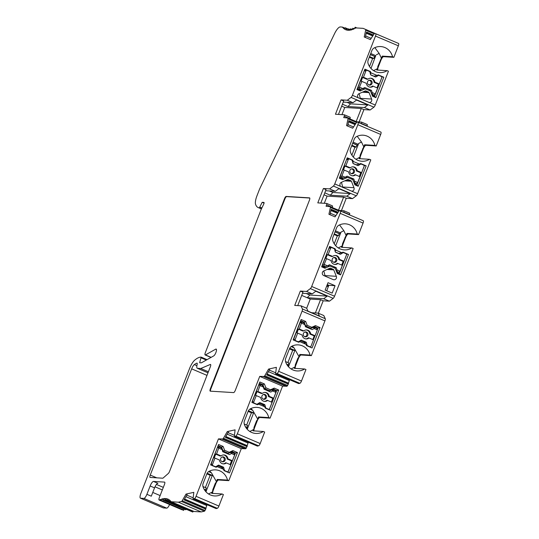 <?xml version="1.0" encoding="UTF-8"?>
<svg xmlns="http://www.w3.org/2000/svg" width="539" height="539" viewBox="0 0 539 539"><rect width="100%" height="100%" fill="white"/><g stroke="black" fill="none" stroke-linecap="round" stroke-linejoin="round"><path stroke-width="0.81" d="M207.158 504.76A1.502 0.445 -66.9 0 0 206.781 505.569L205.056 510.487L182.202 500.751A1.502 0.445 113.1 0 1 181.542 501.472L178.362 502.186L171.193 501.742A80.021 23.662 -66.9 0 0 170.782 501.23L169.913 502.308L170.277 500.691A80.021 23.662 -66.9 0 0 169.34 499.896L168.451 501.075L168.761 499.518A80.021 23.662 -66.9 0 0 167.959 499.114A80.021 23.662 -66.9 0 0 167.703 499.006L166.8 500.28L167.05 498.797A80.021 23.662 -66.9 0 0 165.871 498.575L164.954 499.936L165.15 498.535A80.021 23.662 -66.9 0 0 163.856 498.602L162.933 500.044L163.074 498.723A80.021 23.662 -66.9 0 0 161.673 499.08L160.75 500.596L160.838 499.37A80.021 23.662 -66.9 0 0 159.376 499.997A2.5 0.741 113.1 0 1 159.106 500.03A2.5 0.741 113.1 0 1 159.308 497.679L164.456 484.48A2.5 0.741 -66.9 0 0 164.658 482.129A2.5 0.741 -66.9 0 0 164.584 482.109L153.521 481.435A4.999 1.482 -66.9 0 0 150.152 485.976L146.898 494.317A4.501 1.334 113.1 0 1 143.873 498.407L140.598 498.204A4.999 1.482 113.1 0 1 140.443 498.171A4.999 1.482 113.1 0 1 140.847 493.475L189.573 368.501A10.005 2.958 113.1 0 1 194.673 360.187A40.007 11.831 113.1 0 1 201.155 357.128L199.639 362.734L201.35 362.841L213.7 355.908A3.753 1.112 -66.9 0 0 215.977 352.331A3.753 1.112 -66.9 0 0 216.173 349.077A3.753 1.112 -66.9 0 0 215.715 349.151L205.447 354.918A2.5 0.741 113.1 0 1 205.137 354.965A2.5 0.741 113.1 0 1 205.339 352.621L261.186 209.375L263.686 204.2A1.502 0.445 -66.9 0 0 263.962 202.435A1.502 0.445 -66.9 0 0 263.915 202.421L262.183 202.314L259.36 207.838A40.007 11.831 113.1 0 1 258.168 207.555A40.007 11.831 113.1 0 1 255.547 204.254A10.005 2.958 113.1 0 1 257.009 195.691L259.003 190.563A15.004 4.44 113.1 0 1 260.566 186.972L334.564 33.64A10.005 2.958 113.1 0 1 340.257 26.95L342.406 27.085A80.021 23.662 -66.9 0 0 344.253 28.931L345.142 27.752L344.832 29.308A80.021 23.662 -66.9 0 0 345.634 29.712A80.021 23.662 -66.9 0 0 345.897 29.82L346.799 28.547L346.543 30.029A80.021 23.662 -66.9 0 0 347.729 30.251L348.639 28.89L348.443 30.292A80.021 23.662 -66.9 0 0 349.737 30.224L350.66 28.783L350.518 30.103A80.021 23.662 -66.9 0 0 351.92 29.739L352.843 28.223L352.762 29.45A80.021 23.662 -66.9 0 0 354.258 28.81L355.174 27.219L355.147 28.351A80.021 23.662 -66.9 0 0 355.929 27.913L363.104 28.351L365.59 29.416A1.502 0.445 113.1 0 1 365.671 30.177L364.216 36.982L370.34 39.59L374.201 33.829A1.502 0.445 113.1 0 1 374.814 33.344L398.557 43.457A2.5 0.741 113.1 0 1 398.355 45.808L393.868 57.316L383.586 56.683A4.002 1.186 -66.9 0 0 380.891 60.314L378.358 66.802A4.002 1.186 -66.9 0 0 377.738 70.083M169.576 504.491A4.501 1.334 113.1 0 1 166.726 508.142L163.452 507.94A4.999 1.482 113.1 0 1 163.304 507.906L140.443 498.171M182.216 509.746A2.5 0.741 113.1 0 1 181.96 509.766L159.106 500.03M184.345 509.166L183.57 510.163M186.204 509.254L185.753 509.577M193.447 511.228L192.733 511.821M205.056 510.487A1.502 0.445 113.1 0 1 204.402 511.208L201.215 511.922L194.047 511.484L171.193 501.742M212.689 493.414A4.002 1.186 113.1 0 1 213.309 490.133L215.843 483.645A4.002 1.186 113.1 0 1 218.538 480.006L228.819 480.64L227.498 480.081A13.751 13.064 93.5 0 0 215.688 469.88A13.751 13.064 93.5 0 0 209.199 471.248A4.999 4.75 -86.5 0 0 206.855 473.869L203.163 483.342A4.999 4.75 -86.5 0 0 203.082 486.926A13.751 13.064 93.5 0 0 214.549 495.947A13.751 13.064 93.5 0 0 222.075 493.987L223.395 494.546L218.908 506.054A2.5 0.741 113.1 0 1 217.311 508.317L216.186 508.573A1.502 0.445 113.1 0 1 216.085 508.567A1.502 0.445 113.1 0 1 216.018 508.499M248.425 442.276A1.502 0.445 -66.9 0 0 248.061 443.065L246.336 447.983A1.502 0.445 113.1 0 1 245.676 448.704L241.297 448.637L228.819 480.64M253.97 430.91A4.002 1.186 113.1 0 1 254.59 427.629L257.123 421.141A4.002 1.186 113.1 0 1 259.811 417.503L270.1 418.136L268.779 417.577A13.751 13.064 93.5 0 0 256.968 407.376A13.751 13.064 93.5 0 0 250.473 408.744A4.999 4.75 -86.5 0 0 248.135 411.365L244.443 420.838A4.999 4.75 -86.5 0 0 244.362 424.422A13.751 13.064 93.5 0 0 255.83 433.444A13.751 13.064 93.5 0 0 263.355 431.483L264.676 432.049L260.189 443.55A2.5 0.741 113.1 0 1 258.592 445.814L257.494 446.063A1.347 0.398 113.1 0 1 257.346 446.076A1.347 0.398 113.1 0 1 257.258 445.962M289.706 379.773A1.502 0.445 -66.9 0 0 289.342 380.561L287.617 385.479A1.502 0.445 113.1 0 1 286.957 386.2L282.577 386.133L270.1 418.136M311.643 312.721L318.098 313.119L323.811 315.551L325.266 318.704A2.5 0.741 113.1 0 1 324.923 320.9L311.374 355.632L310.06 355.073A13.751 13.064 93.5 0 0 298.249 344.872A13.751 13.064 93.5 0 0 291.754 346.24A4.999 4.75 -86.5 0 0 289.416 348.861L285.724 358.334A4.999 4.75 -86.5 0 0 285.643 361.918A13.751 13.064 93.5 0 0 297.104 370.94A13.751 13.064 93.5 0 0 304.636 368.979L305.957 369.545L301.469 381.046A2.5 0.741 113.1 0 1 299.873 383.31L298.774 383.559A1.347 0.398 113.1 0 1 298.626 383.573A1.347 0.398 113.1 0 1 298.539 383.458M295.244 368.406A4.002 1.186 113.1 0 1 295.871 365.125L298.404 358.637A4.002 1.186 113.1 0 1 301.092 354.999L299.778 354.44L310.06 355.073M311.374 355.632L301.092 354.999M341.436 247.286L351.826 247.94L353.146 248.499L334.544 296.221A2.5 0.741 113.1 0 1 333.196 298.35L329.417 301.18L323.184 300.796L318.34 313.22M338.452 114.43L343.687 100.995L341.052 99.87L335.447 114.241L344.327 114.787A1.502 0.445 113.1 0 1 344.374 114.8A1.502 0.445 113.1 0 1 344.253 116.208L343.714 117.596L347.945 118.054A1.502 0.445 113.1 0 1 348.019 118.823L346.57 125.621L352.688 128.228L356.555 122.468A1.502 0.445 113.1 0 1 357.168 121.982L358.051 122.36A2.5 0.741 113.1 0 1 357.849 124.711L334.759 183.934A2.5 0.741 113.1 0 1 333.412 186.063L329.632 188.893L323.4 188.509L317.794 202.88L326.681 203.425A1.502 0.445 113.1 0 1 326.722 203.439A1.502 0.445 113.1 0 1 326.6 204.847L326.061 206.242L330.292 206.693A1.502 0.445 113.1 0 1 330.373 207.461L328.918 214.259L335.036 216.873L338.903 211.113A1.502 0.445 113.1 0 1 339.516 210.628L363.252 220.741A2.5 0.741 113.1 0 1 363.057 223.085L358.57 234.593L348.288 233.96A4.002 1.186 -66.9 0 0 345.593 237.598L343.06 244.086A4.002 1.186 -66.9 0 0 342.44 247.367M343.902 210.769L349.535 213.168A1.502 0.445 113.1 0 1 349.582 213.174A1.502 0.445 113.1 0 1 349.461 214.589L349.366 214.818M359.082 158.648L369.478 159.301L370.792 159.861L357.613 193.669A2.5 0.741 113.1 0 1 356.272 195.805L352.486 198.635L346.254 198.251L341.443 210.587M347.945 118.054L380.905 132.102A2.5 0.741 113.1 0 1 380.702 134.447L376.215 145.954L365.934 145.321A4.002 1.186 -66.9 0 0 363.239 148.953L360.712 155.448A4.002 1.186 -66.9 0 0 360.086 158.722M361.554 122.131L367.18 124.529A1.502 0.445 113.1 0 1 367.227 124.536A1.502 0.445 113.1 0 1 367.106 125.944L367.019 126.18M376.734 70.009L387.123 70.663L388.444 71.222L375.265 105.031A2.5 0.741 113.1 0 1 373.918 107.167L370.138 109.99L363.906 109.606L359.095 121.949M326.621 286.29L328.399 286.404M393.868 57.316L392.547 56.75L382.266 56.117L377.785 66.56L377.623 68.527L373.594 70.649M376.842 70.03L377.623 68.527M387.123 70.663A13.751 13.064 -86.5 0 1 379.597 72.617A13.751 13.064 -86.5 0 1 368.13 63.602A4.999 4.75 93.5 0 1 368.211 60.011L371.903 50.545A4.999 4.75 93.5 0 1 374.248 47.917A13.751 13.064 -86.5 0 1 380.736 46.556A13.751 13.064 -86.5 0 1 392.547 56.75M375.265 105.031L369.37 102.518A2.5 2.378 93.5 0 0 371.607 99.041L369.047 92.614A0.997 0.95 93.5 0 0 368.535 92.075L365.88 90.943A0.997 0.95 93.5 0 0 365.152 90.95L359.028 93.685A2.5 2.378 93.5 0 0 358.3 97.802L352.405 95.288A2.5 0.741 113.1 0 1 351.064 97.424L347.284 100.254L341.052 99.87M398.557 43.457L375.696 33.721A2.5 0.741 113.1 0 1 375.494 36.066L352.405 95.288M370.515 74.389L370.913 72.812L377.064 75.433L373.958 76.188L370.67 74.786M370.913 72.812L370.394 71.512L369.437 71.451M381.632 76.767L382.138 76.801L374.544 96.272L375.845 97.626L372.55 96.218L370.475 91.01L365.206 88.767L360.241 90.976L356.946 89.568L364.896 69.167L370.394 71.512M375.845 97.626L383.795 77.225L378.304 74.881L377.064 75.433M374.841 47.634L379.139 53.401L381.551 58.448M370.354 54.527L374.834 56.44A2.5 0.741 -66.9 0 0 375.75 55.645L370.994 68.46M376.31 54.83L379.139 53.401M374.834 56.44L373.796 58.401L372.597 58.623L369.303 57.215M369.518 66.519L372.597 58.623M370.32 54.607L374.571 56.42M373.796 58.401L369.545 56.595M358.3 97.802L369.255 102.518M360.47 98.913L359.109 93.645M367.942 104.923L364.425 107.557L347.911 106.54L350.552 103.859L367.942 104.923L356.515 100.052L352.998 102.686L347.284 100.254M370.138 109.99L364.425 107.557M363.906 109.606L361.271 108.487L344.751 107.47L341.672 106.163M352.998 102.686L343.262 102.087M342.433 104.209L347.911 106.54M344.751 107.47L341.955 114.639M361.271 108.487L356.171 121.558M367.106 125.944L361.393 123.512A1.502 0.445 113.1 0 0 361.514 122.104A1.502 0.445 113.1 0 0 361.467 122.09L356.737 121.801M344.414 114.827L350.04 117.219A1.502 0.445 113.1 0 1 350.087 117.232A1.502 0.445 113.1 0 1 349.966 118.641L349.872 118.876M330.292 206.693L340.399 210.998A2.5 0.741 113.1 0 1 340.197 213.35L311.683 286.478A2.5 0.741 113.1 0 1 310.343 288.614L306.563 291.444L300.331 291.06L294.725 305.431L300.957 305.815L302.406 308.962A2.5 0.741 113.1 0 1 302.062 311.158L278.616 371.31A2.5 0.741 113.1 0 1 277.019 373.574L275.921 373.817A1.347 0.398 113.1 0 1 275.773 373.83A1.347 0.398 113.1 0 1 275.665 373.359L276.379 367.335L268.557 369.087L269.655 369.552L266.63 374.854L288.385 384.125M287.617 385.479L264.764 375.744L268.557 369.087M264.764 375.744A1.502 0.445 113.1 0 1 264.103 376.465L259.724 376.39L237.335 433.814A2.5 0.741 113.1 0 1 235.738 436.078L234.64 436.32A1.347 0.398 113.1 0 1 234.492 436.334A1.347 0.398 113.1 0 1 234.384 435.856L235.098 429.839L227.276 431.591L228.374 432.056L225.349 437.358L247.111 446.629M246.336 447.983L223.483 438.247L227.276 431.591M223.483 438.247A1.502 0.445 113.1 0 1 222.823 438.968L218.443 438.894L196.055 496.318A2.5 0.741 113.1 0 1 194.458 498.575L193.333 498.831A1.502 0.445 113.1 0 1 193.231 498.824A1.502 0.445 113.1 0 1 193.117 498.292L193.818 492.343L185.995 494.095L187.094 494.559L184.075 499.862L205.831 509.133M182.202 500.751L185.995 494.095M210.298 364.465L200.744 368.501L197.469 368.299A6.003 1.772 113.1 0 1 197.287 368.252A6.003 1.772 113.1 0 1 197.112 364.634A2.5 0.741 -66.9 0 0 197.038 363.124A2.5 0.741 -66.9 0 0 196.802 363.138A34.011 10.059 -66.9 0 0 194.343 364.6A4.999 1.482 -66.9 0 0 191.668 368.858L150.26 475.061A2.5 0.741 -66.9 0 0 150.058 477.406A2.5 0.741 -66.9 0 0 150.138 477.426L162.738 478.201A2.5 0.741 -66.9 0 0 163.162 477.992L168.289 473.491A2.5 0.741 -66.9 0 0 169.542 471.43L210.338 366.796A2.5 0.741 -66.9 0 0 210.54 364.452A2.5 0.741 -66.9 0 0 210.298 364.465L210.695 364.634M233.623 392.594A2.5 0.741 -66.9 0 0 235.307 390.324L309.42 200.232A2.5 0.741 -66.9 0 0 309.622 197.88A2.5 0.741 -66.9 0 0 309.541 197.867L286.175 196.432A2.5 0.741 -66.9 0 0 284.491 198.702L210.378 388.787A2.5 0.741 -66.9 0 0 210.176 391.139A2.5 0.741 -66.9 0 0 210.25 391.159L233.623 392.594M370.34 39.59L365.314 37.447L366.473 32.03L373.419 34.995M372.745 35.998L366.217 33.216M375.696 33.721L365.59 29.416M345.923 29.773L344.832 29.308M344.805 28.109L342.406 27.085M264.056 203.115L262.183 202.314M153.521 481.435L157.914 483.308A4.999 1.482 113.1 0 0 154.552 487.849L151.297 496.19L146.898 494.317M162.933 499.619L161.673 499.08M165.042 499.107L163.856 498.602M166.989 499.053L165.871 498.575M168.215 499.229L167.703 499.006M201.215 511.922L178.362 502.186M241.297 448.637L218.443 438.894M217.958 465.784L221.475 467.279L223.496 469.307L217.345 466.686L217.958 465.784L217.406 465.75M223.496 469.307L224.015 470.614L229.506 472.952L237.463 452.551L232.922 450.617L229.203 452.275L224.655 450.341L223.106 446.433L218.564 444.5L210.608 464.901L216.105 467.239L217.345 466.686M218.538 480.006L217.217 479.447L227.498 480.081M208.546 493.973L212.575 491.851L212.737 489.89L215.27 483.395L216.503 481.772L211.45 472.831L209.617 471.039M217.217 479.447L216.503 481.772M212.575 491.851L211.686 493.333M222.075 493.987L211.793 493.353M205.804 489.971A2.5 0.741 113.1 0 1 205.878 489.985A2.5 0.741 113.1 0 1 206.08 490.834L206.12 491.966M205.986 491.676L212.326 475.418L212.838 475.257M207.165 473.215L212.326 475.418L210.149 475.283L205.359 487.566M206.855 473.875L210.149 475.283M205.581 489.857L206.316 487.97L202.967 486.542M244.996 448.859L222.135 439.123M257.494 446.063L234.64 436.32M282.577 386.133L259.724 376.39M259.239 403.28L262.756 404.776L264.777 406.804L258.626 404.183L259.239 403.28L258.686 403.246M264.777 406.804L265.296 408.111L270.787 410.449L278.744 390.047L274.203 388.114L270.484 389.771L265.936 387.837L264.379 383.93L259.845 381.996L251.888 402.397L257.386 404.735L258.626 404.183M259.811 417.503L258.498 416.943L268.779 417.577M249.826 431.476L253.856 429.347L254.017 427.387L256.551 420.892L257.783 419.268L252.73 410.327L250.898 408.535M258.498 416.943L257.783 419.268M253.856 429.347L252.966 430.829M263.355 431.483L253.074 430.85M247.084 427.467A2.5 0.741 113.1 0 1 247.158 427.481A2.5 0.741 113.1 0 1 247.361 428.33L247.394 429.462M247.266 429.172L253.606 412.914L254.118 412.753M248.445 410.711L253.606 412.914L251.43 412.78L246.64 425.062M248.129 411.378L251.43 412.78M246.862 427.36L247.596 425.466L244.248 424.045M286.27 386.355L263.416 376.62M298.774 383.559L275.921 373.817M300.506 340.796L304.023 342.292L306.051 344.327L299.893 341.699L300.506 340.796L300.115 340.769M306.051 344.327L306.563 345.627L312.061 347.965L320.011 327.571L315.477 325.63L311.751 327.294L307.203 325.354L305.653 321.446L301.112 319.512L293.162 339.914L298.653 342.252L299.893 341.699M291.107 368.972L295.136 366.843L294.247 368.326M304.636 368.979L294.355 368.346M299.778 354.44L299.064 356.764L294.011 347.823L292.178 346.031M295.136 366.843L295.298 364.883L297.824 358.388L299.064 356.764M288.365 364.964A2.5 0.741 113.1 0 1 288.439 364.984A2.5 0.741 113.1 0 1 288.634 365.826L288.675 366.958M288.547 366.668L294.887 350.411L295.399 350.249M289.726 348.207L294.887 350.411L292.704 350.276L287.907 362.579M289.409 348.874L292.704 350.276M288.143 364.856L288.87 362.983L285.535 361.568M318.098 313.119L319.452 316.049L308.025 311.178L306.671 308.247L300.957 305.815M301.712 295.399L310.262 299.044L320.55 299.677L315.369 312.95M306.671 308.254L310.262 299.044M297.73 305.613L302.965 292.185L300.331 291.06M302.541 293.277L312.276 293.876L306.563 291.444M329.417 301.18L323.703 298.747L327.22 296.113L315.793 291.242L312.276 293.876M323.703 298.747L307.19 297.73L309.831 295.049L327.22 296.113M323.184 300.796L320.55 299.677M309.831 295.049L306.213 293.506M351.826 247.94A13.751 13.064 -86.5 0 1 344.3 249.901A13.751 13.064 -86.5 0 1 332.832 240.879A4.999 4.75 93.5 0 1 332.913 237.295L336.606 227.822A4.999 4.75 93.5 0 1 338.95 225.201A13.751 13.064 -86.5 0 1 345.438 223.833A13.751 13.064 -86.5 0 1 357.249 234.034L346.968 233.4L342.487 243.844L342.326 245.804L338.297 247.927M358.57 234.593L357.249 234.034M335.224 251.646L335.622 250.076L341.773 252.697L338.667 253.445L335.379 252.05M335.622 250.076L335.103 248.769L334.146 248.715M346.341 254.031L346.846 254.058L339.26 273.536L340.554 274.883L337.259 273.475L335.191 268.274L329.915 266.023L324.95 268.233L321.655 266.832L329.605 246.431L335.103 248.769M340.554 274.883L348.504 254.482L343.013 252.144L341.773 252.697M333.243 269.332L330.596 268.206A0.997 0.95 93.5 0 0 329.868 268.213L323.737 270.942A2.5 2.378 93.5 0 0 323.75 275.564L333.217 279.6A2.5 2.378 93.5 0 0 336.316 276.298L333.756 269.871A0.997 0.95 93.5 0 0 333.243 269.332L328.062 269.015M325.132 290.11L332.165 293.108L335.063 285.69L328.029 282.692L325.132 290.11M339.543 224.918L343.842 230.685L346.254 235.725M341.544 247.307L342.326 245.804M335.049 231.81L339.536 233.717A2.5 0.741 -66.9 0 0 340.453 232.929L341.012 232.114L343.842 230.685M341.012 232.114L335.696 245.737M334.22 243.796L337.306 235.88L334.012 234.478M335.022 231.891L339.274 233.704L338.505 235.664L334.254 233.852M338.505 235.664L337.306 235.88M330.016 214.731L335.036 216.873L330.016 214.731L331.175 209.314L338.121 212.278M326.762 203.466L332.395 205.864A1.502 0.445 113.1 0 1 332.435 205.871A1.502 0.445 113.1 0 1 332.32 207.279L332.226 207.515M339.092 210.439L343.821 210.736A1.502 0.445 113.1 0 1 343.869 210.742A1.502 0.445 113.1 0 1 343.747 212.15L343.653 212.386M324.303 203.284L327.099 196.108L324.027 194.801M320.799 203.068L326.041 189.634L323.4 188.509M324.781 192.847L330.259 195.185L332.9 192.497L350.296 193.562L338.869 188.697L335.346 191.325L329.632 188.893M335.346 191.325L325.61 190.732M352.486 198.635L346.772 196.196L330.259 195.185M346.254 198.251L343.619 197.126L338.519 210.203M327.099 196.108L343.619 197.126M350.296 193.562L346.772 196.196M332.9 192.497L329.282 190.954M357.613 193.669L351.617 191.17M340.614 186.427A2.5 2.378 93.5 0 1 341.362 182.33L347.507 179.595A0.997 0.95 93.5 0 1 348.234 179.588L350.882 180.713A0.997 0.95 93.5 0 1 351.401 181.252L353.961 187.7A2.5 2.378 93.5 0 1 351.758 191.177L334.759 183.934M342.824 187.565L341.457 182.29M369.478 159.301A13.751 13.064 -86.5 0 1 361.945 161.255A13.751 13.064 -86.5 0 1 350.485 152.241A4.999 4.75 93.5 0 1 350.566 148.656L354.258 139.183A4.999 4.75 93.5 0 1 356.596 136.562A13.751 13.064 -86.5 0 1 363.091 135.195A13.751 13.064 -86.5 0 1 374.901 145.389L364.613 144.762L360.14 155.198L359.971 157.166L355.942 159.288M376.215 145.954L374.901 145.389M352.863 163.027L353.261 161.451L359.412 164.078L356.306 164.826L353.025 163.432M353.261 161.451L352.742 160.15L351.792 160.096M363.98 165.412L364.492 165.439L356.899 184.917L358.192 186.265L354.898 184.857L352.829 179.649L347.554 177.405L342.588 179.615L339.294 178.214L347.251 157.812L352.742 160.15M358.192 186.265L366.149 165.864L360.652 163.526L359.412 164.078M357.189 136.273L361.487 142.04L363.906 147.086M359.196 158.668L359.971 157.166M352.701 143.165L357.182 145.079A2.5 0.741 -66.9 0 0 358.105 144.284L358.657 143.468L361.487 142.04M358.657 143.468L353.348 157.098M351.873 155.158L354.945 147.262L351.65 145.86M352.668 143.253L356.919 145.058L356.151 147.046L351.9 145.234M356.151 147.046L354.945 147.262M347.668 126.092L352.688 128.228L347.668 126.092L348.821 120.675L355.774 123.633M355.1 124.637L348.571 121.854M354.372 183.536L356.178 183.651L357.418 183.044L360.025 176.765L355.551 174.858A4.501 4.278 -86.5 0 1 348.672 171.928L343.505 169.772L344.947 166.066L345.809 165.911L350.276 167.811A4.501 4.278 -86.5 0 1 357.162 170.748L361.629 172.648L364.081 166.362A0.997 0.95 93.5 0 0 363.562 165.062L361.575 164.213A1.502 1.428 93.5 0 0 360.315 164.314L358.381 165.507A0.748 0.714 -86.5 0 1 357.755 165.561L353.321 163.667A0.748 0.714 -86.5 0 1 352.904 163.176L352.317 160.905A1.502 1.428 93.5 0 0 351.482 159.915L349.501 159.066A0.997 0.95 93.5 0 0 348.255 159.618L345.809 165.911M359.338 176.475L360.773 172.803L361.629 172.648M364.492 165.439L366.149 165.864M356.899 184.917L354.514 183.9M347.554 177.405L345.128 177.257M347.251 157.812L339.759 177.607L343.053 179.015L342.588 179.615M339.759 177.607L339.294 178.214M360.773 172.803L356.4 170.944L357.162 170.748M356.4 170.944A4.501 4.278 93.5 0 0 352.802 166.841M344.947 166.066L349.312 167.925L350.276 167.811M352.25 175.788A4.501 4.278 93.5 0 0 354.958 174.656L355.551 174.858M351.233 173.605A2.5 2.378 93.5 0 0 354.359 172.163A2.5 2.378 93.5 0 0 351.65 168.842A2.5 2.378 93.5 0 0 351.233 173.605M357.755 182.593L354.5 181.205L353.847 179.029L347.103 176.159L345.182 177.23L341.928 175.849L344.199 170.021M354.352 183.482L355.861 183.577L354.574 182.6L354.5 181.205M353.847 179.029L350.956 178.854M345.769 177.297L345.371 177.129M340.197 177.796L343.572 177.91L341.8 177.587L341.928 175.849M343.572 177.91L345.182 177.23M351.004 173.497A2.284 2.169 93.5 0 0 352.183 169.125A2.284 2.169 93.5 0 0 351.28 168.963M337.448 213.276L330.919 210.493M336.734 272.155L338.539 272.269L339.779 271.663L342.386 265.383L337.913 263.477A4.501 4.278 -86.5 0 1 331.034 260.546L325.859 258.39L327.308 254.684L328.163 254.529L330.616 248.236L329.167 248.149M341.699 265.094L343.127 261.422L343.99 261.267L346.442 254.981A0.997 0.95 93.5 0 0 345.923 253.68L343.936 252.831A1.502 1.428 93.5 0 0 342.676 252.932L340.742 254.125A0.748 0.714 -86.5 0 1 340.109 254.179L335.682 252.292A0.748 0.714 -86.5 0 1 335.265 251.794L334.679 249.523A1.502 1.428 93.5 0 0 333.843 248.533L331.856 247.684A0.997 0.95 93.5 0 0 330.616 248.236M346.846 254.058L348.504 254.482M339.26 273.536L336.875 272.518M329.915 266.023L327.49 265.875M329.605 246.431L322.113 266.226L325.415 267.634L324.95 268.233M322.113 266.226L321.655 266.832M322.558 266.414L325.927 266.529L324.161 266.205L323.952 264.918L326.56 258.639M343.99 261.267L339.516 259.367A4.501 4.278 -86.5 0 0 332.637 256.429L328.163 254.529M343.127 261.422L338.762 259.562L339.516 259.367M338.762 259.562A4.501 4.278 93.5 0 0 335.157 255.459M327.308 254.684L331.674 256.544L332.637 256.429M334.611 264.406A4.501 4.278 93.5 0 0 337.313 263.275L337.913 263.477M333.594 262.224A2.5 2.378 93.5 0 0 336.72 260.782A2.5 2.378 93.5 0 0 334.012 257.467A2.5 2.378 93.5 0 0 333.594 262.224M340.116 271.211L336.862 269.823L336.201 267.654L329.464 264.777L327.544 265.848L324.289 264.467M336.713 272.101L338.222 272.195L336.936 271.218L336.862 269.823M336.201 267.654L333.318 267.472M328.123 265.916L327.732 265.747M325.927 266.529L327.544 265.848M333.365 262.116A2.284 2.169 93.5 0 0 334.544 257.743A2.284 2.169 93.5 0 0 333.641 257.581M325.138 276.15L323.798 270.915M328.561 285.987L326.998 285.326M327.267 284.639L328.83 285.306L326.695 290.777M335.063 285.69L328.83 285.306M293.357 339.994L300.85 320.766L304.151 322.174L300.391 321.945L302.507 322.14L301.577 322.713L299.286 329.012L298.424 329.167L296.982 332.873L297.683 333.129L295.231 339.415A0.997 0.95 93.5 0 0 295.743 340.715L297.73 341.564A1.502 1.428 93.5 0 0 298.99 341.463L300.93 340.271A0.748 0.714 -86.5 0 1 301.557 340.217L301.099 340.19M300.85 320.766L301.112 319.512M305.256 326.048L305.701 326.075L304.151 322.174L305.653 321.446M308.867 328.197L310.976 328.325L305.701 326.075L307.203 325.354M315.477 325.63L314.695 326.668L310.976 328.325L311.751 327.294M314.695 326.668L317.997 328.069L320.011 327.571M310.498 347.298L310.794 346.53M313.408 339.833L314.992 335.777M317.397 329.605L317.997 328.069L316.157 327.961M301.557 340.217L305.99 342.11A0.748 0.714 -86.5 0 1 306.401 342.602L306.987 344.872A1.502 1.428 93.5 0 0 307.823 345.863L309.81 346.712A0.997 0.95 93.5 0 0 311.05 346.159L313.503 339.866L309.036 337.966A4.501 4.278 -86.5 0 1 302.15 335.029L297.683 333.129M315.719 327.773L315.025 327.82L316.575 328.136L317.377 329.929L315.106 335.757L314.25 335.912L312.815 339.577M305.728 338.89A4.501 4.278 93.5 0 0 308.436 337.758L309.036 337.966M298.424 329.167L302.797 331.027L303.753 330.919A4.501 4.278 -86.5 0 1 310.639 333.85L315.106 335.757M314.25 335.912L309.878 334.045A4.501 4.278 93.5 0 0 306.28 329.942M306.516 332.078A2.5 2.378 93.5 0 0 303.248 334.18A2.5 2.378 93.5 0 0 307.836 335.265A2.5 2.378 93.5 0 0 306.516 332.078M299.286 329.012L303.753 330.919M309.878 334.045L310.639 333.85M301.557 323.184L304.804 324.572L305.465 326.749L312.202 329.619L314.129 328.547L317.377 329.929M302.507 322.14L304.023 323.13L304.804 324.572M312.458 327.665L315.025 327.82L314.129 328.547M304.481 336.599A2.284 2.169 93.5 0 0 305.66 332.233A2.284 2.169 93.5 0 0 304.757 332.064M288.439 383.108L267.108 374.012M260.128 402.694L264.561 404.58A0.748 0.714 -86.5 0 1 264.979 405.072L265.565 407.349A1.502 1.428 93.5 0 0 266.394 408.333L268.382 409.182A0.997 0.95 93.5 0 0 269.621 408.629L272.074 402.343L267.607 400.437A4.501 4.278 -86.5 0 1 260.721 397.506L256.254 395.599L253.802 401.885A0.997 0.95 93.5 0 0 254.32 403.192L256.308 404.034A1.502 1.428 93.5 0 0 257.561 403.94L259.502 402.741A0.748 0.714 -86.5 0 1 260.128 402.694L259.677 402.667M274.29 390.243L273.603 390.297L275.146 390.607L275.948 392.405L273.677 398.227L272.822 398.382L271.393 402.054M259.118 384.442L261.085 384.617L260.155 385.19L257.858 391.482L257.002 391.637L255.553 395.35L256.254 395.599M261.085 384.617L262.594 385.607L263.376 387.042L260.128 385.661M271.184 390.148L273.603 390.297L270.773 392.089L264.036 389.219L263.376 387.042M272.7 391.018L275.948 392.405M257.858 391.482L262.325 393.389A4.501 4.278 -86.5 0 1 269.21 396.32L273.677 398.227M272.822 398.382L268.456 396.522L269.21 396.32M268.456 396.522A4.501 4.278 93.5 0 0 264.851 392.412M257.002 391.637L261.368 393.504L262.325 393.389M264.305 401.366A4.501 4.278 93.5 0 0 267.007 400.228L267.607 400.437M265.094 394.548A2.5 2.378 93.5 0 0 261.819 396.65A2.5 2.378 93.5 0 0 266.407 397.735A2.5 2.378 93.5 0 0 265.094 394.548M252.084 402.478L259.845 381.996M259.582 383.249L262.877 384.657L264.379 383.93M263.827 388.525L264.427 388.558L262.877 384.657L259.124 384.422M267.438 390.667L269.702 390.809L264.427 388.558L265.936 387.837M274.203 388.114L273.428 389.151L269.702 390.809L270.484 389.771M273.428 389.151L276.723 390.553L278.744 390.047M269.224 409.781L276.723 390.553L274.735 390.431M263.052 399.069A2.284 2.169 93.5 0 0 264.231 394.703A2.284 2.169 93.5 0 0 263.335 394.541M247.165 445.612L225.834 436.516M217.837 446.946L219.804 447.121L218.874 447.693L216.577 453.986L215.721 454.141L214.273 457.854L214.973 458.103L212.521 464.389A0.997 0.95 93.5 0 0 213.04 465.696L215.027 466.538A1.502 1.428 93.5 0 0 216.287 466.444L218.221 465.245A0.748 0.714 -86.5 0 1 218.847 465.197L218.396 465.17M210.803 464.982L218.564 444.5M218.302 445.753L221.596 447.161L223.106 446.433M222.546 451.028L223.153 451.062L221.596 447.161L217.844 446.925M226.164 453.171L228.421 453.312L223.153 451.062L224.655 450.341M232.922 450.617L232.147 451.655L228.421 453.312L229.203 452.275M232.147 451.655L235.442 453.056L237.463 452.551M227.943 472.285L235.442 453.056L233.454 452.935M218.847 465.197L223.281 467.084A0.748 0.714 -86.5 0 1 223.698 467.576L224.285 469.846A1.502 1.428 93.5 0 0 225.12 470.837L227.101 471.686A0.997 0.95 93.5 0 0 228.347 471.133L230.793 464.847L226.326 462.94A4.501 4.278 -86.5 0 1 219.44 460.01L214.973 458.103M233.01 452.747L232.322 452.8L233.865 453.11L234.674 454.909L232.403 460.73L231.541 460.885L230.113 464.551M223.025 463.87A4.501 4.278 93.5 0 0 225.726 462.731L226.326 462.94M215.721 454.141L220.087 456.007L221.051 455.893A4.501 4.278 -86.5 0 1 227.93 458.824L232.403 460.73M231.541 460.885L227.175 459.026A4.501 4.278 93.5 0 0 223.57 454.916M223.813 457.052A2.5 2.378 93.5 0 0 220.545 459.154A2.5 2.378 93.5 0 0 225.127 460.239A2.5 2.378 93.5 0 0 223.813 457.052M216.577 453.986L221.051 455.893M227.175 459.026L227.93 458.824M218.847 448.165L222.102 449.546L222.755 451.722L229.499 454.593L231.42 453.521L234.674 454.909M219.804 447.121L221.313 448.111L222.102 449.546M229.91 452.652L232.322 452.8L231.42 453.521M221.778 461.573A2.284 2.169 93.5 0 0 222.951 457.207A2.284 2.169 93.5 0 0 222.055 457.045M205.885 508.115L184.554 499.02M208.404 371.762L200.744 368.501M309.763 198.042L286.613 196.62A2.5 0.741 -66.9 0 0 284.929 198.891L210.816 388.976A2.5 0.741 -66.9 0 0 210.473 391.173M350.552 103.859L346.934 102.316M372.025 94.898L373.83 95.012L375.063 94.406L377.671 88.127L373.204 86.22A4.501 4.278 -86.5 0 1 366.318 83.289L361.15 81.133L362.599 77.421L363.454 77.266L365.907 70.98L364.452 70.892M376.99 87.837L378.418 84.165L379.281 84.01L381.727 77.724A0.997 0.95 93.5 0 0 381.214 76.423L379.227 75.575A1.502 1.428 93.5 0 0 377.967 75.676L376.027 76.868A0.748 0.714 -86.5 0 1 375.4 76.915L370.967 75.029A0.748 0.714 -86.5 0 1 370.556 74.537L369.97 72.266A1.502 1.428 93.5 0 0 369.134 71.276L367.147 70.427A0.997 0.95 93.5 0 0 365.907 70.98M382.138 76.801L383.795 77.225M374.544 96.272L372.166 95.262M365.206 88.767L362.774 88.612M364.896 69.167L357.404 88.969L360.706 90.377L360.241 90.976M357.404 88.969L356.946 89.568M357.849 89.157L361.218 89.272L359.452 88.942L359.243 87.662L361.851 81.382M379.281 84.01L374.807 82.103A4.501 4.278 -86.5 0 0 367.928 79.172L363.454 77.266M378.418 84.165L374.053 82.305L374.807 82.103M374.053 82.305A4.501 4.278 93.5 0 0 370.448 78.195M362.599 77.421L366.965 79.287L367.928 79.172M369.902 87.15A4.501 4.278 93.5 0 0 372.604 86.011L373.204 86.22M368.878 84.967A2.5 2.378 93.5 0 0 372.004 83.518A2.5 2.378 93.5 0 0 369.303 80.203A2.5 2.378 93.5 0 0 368.878 84.967M375.4 93.948L372.153 92.567L371.492 90.39L364.755 87.52L362.828 88.591L359.58 87.21M372.004 94.844L373.514 94.938L372.227 93.961L372.153 92.567M371.492 90.39L368.609 90.215M363.414 88.652L363.023 88.484M361.218 89.272L362.828 88.591M368.656 84.852A2.284 2.169 93.5 0 0 369.828 80.486A2.284 2.169 93.5 0 0 368.932 80.324M383.586 56.683L382.266 56.117M380.891 60.314L380.318 60.072M378.358 66.802L377.785 66.56M398.355 45.808L375.494 36.066M370.744 53.516L375.75 55.645M373.918 107.167L351.064 97.424M365.88 90.943L365.274 90.909M368.535 92.075L363.347 91.758M369.047 92.614L362.356 92.203M371.607 99.041L360.429 98.354M349.966 118.641L344.253 116.208M374.207 33.822L365.671 30.177M373.022 35.587L366.325 32.731M371.189 38.323L365.637 35.958M356.589 27.954L355.214 27.368M354.056 28.904L352.883 28.399M352.021 29.557L350.694 28.991M350.027 29.706L348.666 29.126M348.221 29.416L346.82 28.816M346.611 28.675L345.155 28.055M261.489 208.748L259.36 207.838M261.88 207.946L259.953 207.124M211.14 357.344L205.447 354.918M216.442 349.467L215.715 349.151M206.296 360.065L201.175 357.883M201.188 357.135L207.057 359.634L201.215 357.155M163.452 507.94L140.598 498.204M166.726 508.142L143.873 498.407M154.552 487.849L150.152 485.976M163.33 487.371L156.411 484.426M162.327 489.938L154.996 486.811M160.73 500.576L159.376 499.997M183.887 510.056L161.026 500.313M186.049 509.53L163.196 499.788M169.974 501.748L165.197 499.714M168.458 500.704L167.023 500.091M170.041 501.499L168.66 500.913M192.949 511.915L170.095 502.18M204.402 511.208L181.542 501.472M193.171 497.834L186.777 495.112M216.186 508.573L193.333 498.831M217.311 508.317L194.458 498.575M218.908 506.054L196.055 496.318M215.843 483.645L215.27 483.395M213.309 490.133L212.737 489.89M204.746 490.268L206.08 490.834M208.593 471.612L211.45 472.831M245.676 448.704L222.823 438.968M234.452 435.33L228.058 432.608M258.592 445.814L235.738 436.078M260.189 443.55L237.335 433.814M257.123 421.141L256.551 420.892M254.59 427.629L254.017 427.387M246.027 427.764L247.361 428.33M249.874 409.108L252.73 410.327M286.957 386.2L264.103 376.465M275.725 372.826L269.338 370.104M299.873 383.31L277.019 373.574M301.469 381.046L278.616 371.31M324.923 320.9L302.062 311.158M298.404 358.637L297.824 358.388M295.871 365.125L295.298 364.883M287.307 365.26L288.634 365.826M291.154 346.604L294.011 347.823M325.266 318.704L302.406 308.962M333.196 298.35L310.343 288.614M334.544 296.221L311.683 286.478M363.057 223.085L340.197 213.35M348.288 233.96L346.968 233.4M345.593 237.598L345.021 237.349M343.06 244.086L342.487 243.844M335.447 230.793L340.453 232.929M337.724 212.871L331.027 210.015M338.91 211.099L330.373 207.461M332.32 207.279L326.6 204.847M356.272 195.805L333.412 186.063M380.702 134.447L357.849 124.711M365.934 145.321L364.613 144.762M363.239 148.953L362.666 148.71M360.712 155.448L360.14 155.198M353.099 142.155L358.105 144.284M353.961 187.7L342.784 187.013M351.401 181.252L344.704 180.841M350.882 180.713L345.701 180.397M348.234 179.588L347.628 179.548M355.376 124.226L348.672 121.376M356.562 122.461L348.019 118.823M353.537 126.961L347.985 124.597M348.255 159.618L346.806 159.531M358.381 165.507L357.512 165.453M358.812 164.22L360.315 164.314M354.574 182.6L353.988 182.566M355.012 183.213L354.224 183.166M341.591 176.3L340.298 176.219M341.8 177.587L339.813 177.459M349.461 214.589L343.747 212.15M335.891 215.6L330.333 213.235M323.952 264.918L322.659 264.838M340.742 254.125L339.866 254.078M341.174 252.838L342.676 252.932M336.936 271.218L336.343 271.184M337.367 271.831L336.585 271.784M324.161 266.205L322.174 266.084M330.596 268.206L329.983 268.166M333.756 269.871L327.065 269.46M336.316 276.298L325.098 275.611M301.577 322.713L300.129 322.625M293.62 339.314L295.231 339.415M309.81 346.712L308.988 346.658M307.823 345.863L307.008 345.816M306.987 344.872L306.246 344.825M306.401 342.602L304.198 342.467M305.99 342.11L303.181 341.935M296.915 341.51L297.73 341.564M294.927 340.668L295.743 340.715M289.342 380.561L268.449 371.661M288.56 383.492L266.96 374.282M252.346 401.798L253.802 401.885M260.155 385.19L258.855 385.109M264.979 405.072L262.924 404.951M265.565 407.349L264.979 407.309M264.561 404.58L261.907 404.418M255.641 403.994L256.308 404.034M253.653 403.152L254.32 403.192M266.394 408.333L265.734 408.292M268.382 409.182L267.721 409.141M248.061 443.065L227.175 434.164M247.28 445.996L225.679 436.785M218.874 447.693L217.581 447.613M211.072 464.301L212.521 464.389M227.101 471.686L226.441 471.645M225.12 470.837L224.453 470.796M224.285 469.846L223.698 469.813M223.698 467.576L221.644 467.454M223.281 467.084L220.633 466.922M214.36 466.498L215.027 466.538M212.379 465.649L213.04 465.696M206.781 505.569L185.894 496.668M206.006 508.493L184.399 499.289M208.007 372.786L197.469 368.299M197.193 363.306L196.802 363.138M196.89 365.678L194.343 364.6M206.989 375.387L191.668 368.858M156.768 477.837L150.26 475.061M210.378 388.787L210.816 388.976M284.491 198.702L284.929 198.891M286.175 196.432L286.613 196.62M359.243 87.662L357.95 87.581M376.027 76.868L375.157 76.814M376.465 75.581L377.967 75.676M372.227 93.961L371.634 93.927M372.658 94.574L371.876 94.527M359.452 88.942L357.465 88.82M361.514 122.104L367.227 124.536M344.374 114.8L350.087 117.232M355.174 27.219L356.946 27.974M352.843 28.223L354.231 28.816M350.66 28.783L352.102 29.396M348.639 28.89L350.128 29.524M346.799 28.547L348.342 29.207M345.142 27.752L348.383 29.133M258.168 207.555L261.395 208.937M205.137 354.965L210.958 357.445M152.759 492.437L160.13 495.577M160.75 500.596L183.604 510.339M162.933 500.044L185.787 509.779M164.954 499.936L169.893 502.038M166.8 500.28L168.411 500.967M168.451 501.075L169.98 501.721M169.913 502.308L192.767 512.05M193.231 498.824L216.085 508.567M204.106 489.23L205.878 489.985M234.492 436.334L257.346 446.076M245.386 426.726L247.158 427.481M275.773 373.83L298.626 383.573M286.667 364.223L288.439 364.984M349.198 158.998L347.062 158.864M359.56 164.011L361.123 164.105M340.345 177.857L342.925 178.018M343.869 210.742L349.582 213.174M326.722 203.439L332.435 205.871M331.559 247.617L329.423 247.482M341.915 252.629L343.484 252.724M322.699 266.482L325.286 266.637M310.114 346.779L309.137 346.718M297.13 341.605L298.182 341.672M312.748 327.537L315.403 327.699M271.474 390.02L273.98 390.175M255.857 404.088L256.759 404.142M268.685 409.256L267.863 409.202M227.404 471.76L226.582 471.706M214.583 466.592L215.479 466.646M230.193 452.524L232.7 452.679M197.287 368.252L207.993 372.813M366.85 70.353L364.714 70.225M377.206 75.372L378.776 75.467M357.99 89.218L360.578 89.38"/></g></svg>
